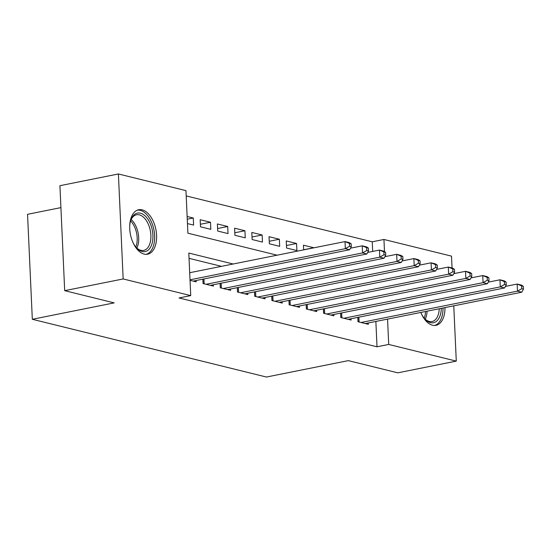 <?xml version="1.0" encoding="UTF-8"?>
<svg xmlns="http://www.w3.org/2000/svg" width="551" height="551" viewBox="0 0 551 551"><rect width="100%" height="100%" fill="white"/><g stroke="black" fill="none" stroke-linecap="round" stroke-linejoin="round"><path stroke-width="0.83" d="M444.981 307.596A22.674 12.962 -101.3 0 1 435.972 325.331A22.674 12.962 -101.3 0 1 432.521 325.235A22.674 12.962 -101.3 0 1 420.826 312.438M144.162 254.107A22.674 12.962 -101.3 0 1 129.974 231.592A22.674 12.962 -101.3 0 1 138.7 209.745A22.674 12.962 -101.3 0 1 142.151 209.841A22.674 12.962 -101.3 0 1 156.339 232.364A22.674 12.962 -101.3 0 1 147.613 254.211A22.674 12.962 -101.3 0 1 144.162 254.107M60.913 207.617L27.55 214.305L32.316 319.284L266.45 377.036L348.315 360.63L397.808 372.834L456.283 361.112L388.71 344.444L387.56 319.112M32.316 319.284L114.181 302.878L64.687 290.666L59.921 185.687L118.396 173.964L185.963 190.632L187.898 233.19L277.105 255.196M372.683 251.428L372.249 241.806L186.204 195.915M372.249 241.806L383.944 239.465L451.51 256.132L452.054 267.986M357.806 317.376L358.005 321.763L368.337 324.312L368.275 322.976M340.587 313.126L340.787 317.514L351.118 320.062L351.056 318.726M323.375 308.884L323.575 313.271L333.899 315.819L333.844 314.483M306.156 304.634L306.356 309.021L316.687 311.57L316.625 310.234M288.944 300.391L289.144 304.779L299.469 307.327L299.413 305.991M271.726 296.142L271.925 300.529L282.257 303.078L282.195 301.741M254.514 291.899L254.714 296.286L265.038 298.835L264.983 297.499M237.295 287.65L237.495 292.037L247.826 294.585L247.764 293.249M220.083 283.407L220.283 287.794L230.607 290.336L230.552 289.006M202.864 279.157L203.064 283.545L213.395 286.093L213.333 284.757M187.264 219.208L193.277 218.003L187.14 216.488M200.371 224.278L210.496 222.253L200.165 219.704L200.488 226.798L210.819 229.347L210.496 222.253M217.59 228.527L227.708 226.495L217.383 223.947L217.7 231.041L228.031 233.59L227.708 226.495M234.802 232.77L244.926 230.745L234.595 228.197L234.919 235.291L245.25 237.839L244.926 230.745M252.021 237.02L262.138 234.988L251.814 232.439L252.138 239.533L262.462 242.082L262.138 234.988M269.232 241.262L279.357 239.237L269.026 236.689L269.349 243.783L279.681 246.331L279.357 239.237M286.451 245.512L296.576 243.48L286.245 240.932L286.568 248.026L296.893 250.574L296.576 243.48M303.663 249.755L313.788 247.73L303.456 245.181L303.67 249.872M187.457 223.582L193.601 225.097L193.277 218.003M233.176 263.998L188.8 253.054L190.729 295.611L179.034 297.96L377.015 346.793L375.865 321.453M221.481 266.347L189.041 258.343M190.04 280.328L196.177 281.843L196.115 280.514M64.687 290.666L123.162 278.951L118.396 173.964M453.769 305.839L456.283 361.112M377.015 346.793L388.71 344.444M190.729 295.611L123.162 278.951M384.495 251.621L383.944 239.465M190.012 279.812L345.339 248.673L349.644 249.741L193.167 281.106M189.689 272.717L345.016 241.579L349.32 242.647L351.166 243.845L349.444 243.418L349.575 246.256L351.297 246.683L351.166 243.845M349.575 246.256L345.339 248.673L345.016 241.579L349.444 243.418M349.644 249.741L351.297 246.683M129.705 225.958A19.622 11.213 -101.3 0 1 130.862 220.083A19.622 11.213 -101.3 0 1 140.415 213.196A19.622 11.213 -101.3 0 1 152.909 235.215A19.622 11.213 -101.3 0 1 142.158 251.504A19.622 11.213 -101.3 0 1 136.393 247.695A19.622 11.213 -101.3 0 1 133.066 242.715M135.987 247.22A18.169 10.386 78.7 0 0 140.918 250.319A18.169 10.386 78.7 0 0 143.687 250.402A18.169 10.386 78.7 0 0 150.678 232.894A18.169 10.386 78.7 0 0 139.313 214.849A18.169 10.386 78.7 0 0 136.545 214.773A18.169 10.386 78.7 0 0 130.663 220.675M146.098 254.355A22.529 12.88 78.7 0 0 154.342 232.398A22.529 12.88 78.7 0 0 140.285 210.358A22.529 12.88 78.7 0 0 137.247 210.193M434.457 325.483A22.529 12.88 78.7 0 0 443.025 307.988M441.296 308.34A19.622 11.213 -101.3 0 1 424.752 318.815A19.622 11.213 -101.3 0 1 421.425 313.843M424.346 318.347A18.169 10.386 78.7 0 0 432.046 321.529A18.169 10.386 78.7 0 0 439.243 308.746M206.074 284.288L362.551 252.923L366.856 253.983L210.379 285.349M350.484 248.184L362.234 245.829L366.539 246.889L368.385 248.088L366.663 247.668L366.787 250.505L368.509 250.925L368.385 248.088M366.787 250.505L362.551 252.923L362.234 245.829L366.663 247.668M366.856 253.983L368.509 250.925M223.293 288.531L379.77 257.165L384.075 258.233L227.597 289.599M367.696 252.427L379.446 250.078L383.751 251.139L385.597 252.337L383.875 251.91L384.006 254.748L385.728 255.175L385.597 252.337M384.006 254.748L379.77 257.165L379.446 250.078L383.875 251.91M384.075 258.233L385.728 255.175M240.511 292.781L396.982 261.415L401.286 262.476L244.809 293.841M384.915 256.676L396.665 254.321L400.97 255.382L402.815 256.58L401.094 256.16L401.218 258.998L402.939 259.418L402.815 256.58M401.218 258.998L396.982 261.415L396.665 254.321L401.094 256.16M401.286 262.476L402.939 259.418M257.723 297.023L414.2 265.658L418.505 266.725L262.028 298.091M402.127 260.919L413.877 258.571L418.181 259.631L420.027 260.83L418.305 260.403L418.436 263.24L420.158 263.667L420.027 260.83M418.436 263.24L414.2 265.658L413.877 258.571L418.305 260.403M418.505 266.725L420.158 263.667M274.942 301.273L431.419 269.907L435.717 270.968L279.24 302.334M419.345 265.169L431.096 262.813L435.4 263.874L437.246 265.072L435.524 264.652L435.648 267.49L437.37 267.91L437.246 265.072M435.648 267.49L431.419 269.907L431.096 262.813L435.524 264.652M435.717 270.968L437.37 267.91M292.154 305.523L448.631 274.157L452.936 275.218L296.459 306.583M436.557 269.418L448.307 267.063L452.612 268.123L454.458 269.322L452.736 268.895L452.867 271.733L454.589 272.16L454.458 269.322M452.867 271.733L448.631 274.157L448.307 267.063L452.736 268.895M452.936 275.218L454.589 272.16M309.373 309.765L465.85 278.4L470.148 279.46L313.677 310.826M453.776 273.661L465.526 271.306L469.831 272.366L471.677 273.565L469.955 273.144L470.079 275.982L471.801 276.402L471.677 273.565M470.079 275.982L465.85 278.4L465.526 271.306L469.955 273.144M470.148 279.46L471.801 276.402M326.585 314.015L483.062 282.649L487.366 283.71L330.889 315.076M470.988 277.911L482.738 275.555L487.043 276.616L488.889 277.814L487.167 277.387L487.298 280.225L489.019 280.652L488.889 277.814M487.298 280.225L483.062 282.649L482.738 275.555L487.167 277.387M487.366 283.71L489.019 280.652M343.803 318.258L500.28 286.892L504.578 287.953L348.108 319.318M488.207 282.153L499.957 279.798L504.261 280.858L506.107 282.064L504.385 281.637L504.516 284.474L506.231 284.901L506.107 282.064M504.516 284.474L500.28 286.892L499.957 279.798L504.385 281.637M504.578 287.953L506.231 284.901M361.015 322.507L517.492 291.142L521.797 292.202L365.32 323.568M505.425 286.403L517.169 284.047L521.473 285.108L523.319 286.306L521.597 285.879L521.728 288.717L523.45 289.144L523.319 286.306M521.728 288.717L517.492 291.142L517.169 284.047L521.597 285.879M521.797 292.202L523.45 289.144M131.166 219.532A18.169 10.386 -101.3 0 1 136.882 248.081M135.821 247.02A17.57 10.042 78.7 0 0 130.587 220.923M427.059 311.191A18.169 10.386 -101.3 0 1 425.241 319.208M424.18 318.147A17.57 10.042 78.7 0 0 425.537 311.494M203.154 283.565L202.954 279.143M204.166 283.82L203.946 278.944M220.366 287.815L220.166 283.386M221.385 288.063L221.165 283.186M237.584 292.058L237.385 287.636M238.597 292.312L238.376 287.436M254.796 296.307L254.596 291.878M255.816 296.555L255.595 291.679M272.015 300.55L271.815 296.128M273.027 300.805L272.807 295.928M289.227 304.799L289.027 300.371M290.246 305.047L290.026 300.171M306.446 309.042L306.246 304.62M307.458 309.297L307.238 304.421M323.657 313.292L323.458 308.863M324.677 313.54L324.456 308.663M340.876 317.534L340.676 313.113M341.889 317.789L341.668 312.913M358.095 321.784L357.888 317.355M359.107 322.032L358.887 317.156"/></g></svg>
